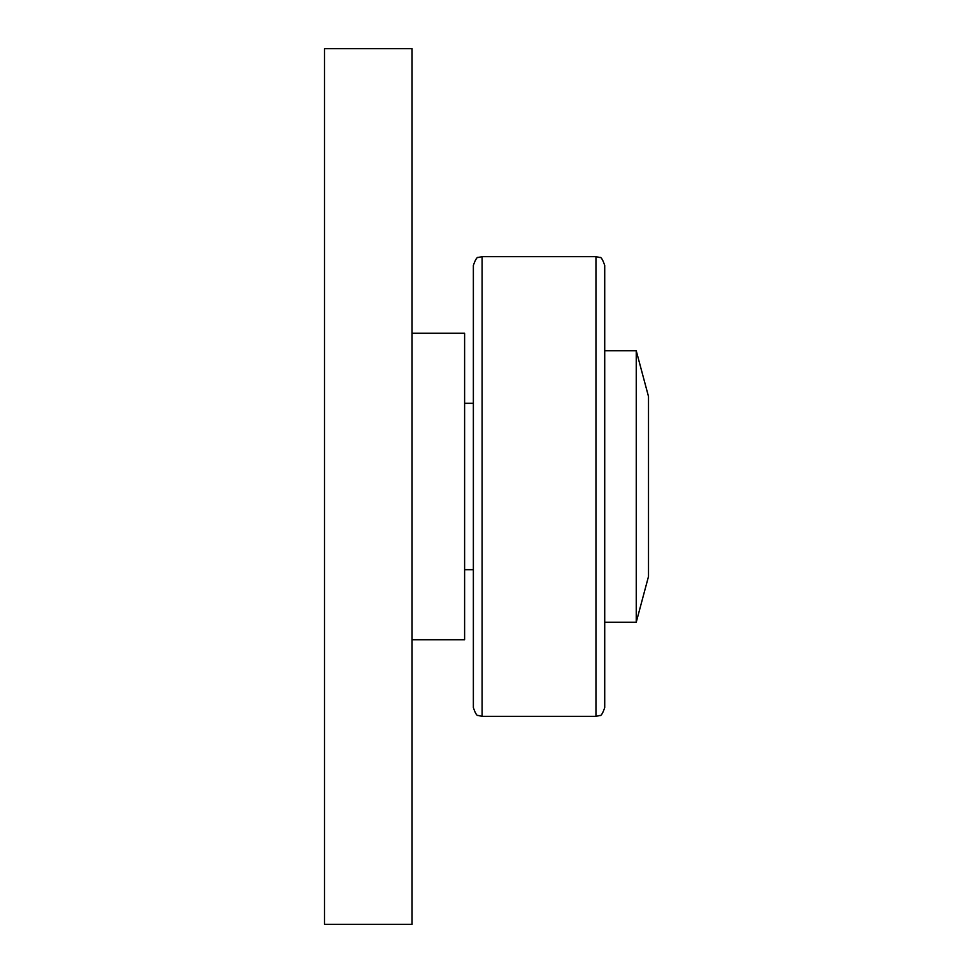 <?xml version="1.0" encoding="UTF-8"?>
<svg xmlns="http://www.w3.org/2000/svg" width="973" height="973" viewBox="0 0 973 973"><rect width="100%" height="100%" fill="white"/><g stroke="black" fill="none" stroke-linecap="round" stroke-linejoin="round"><path stroke-width="1.46" d="M636.245 622.234L648.505 576.478L648.505 396.522L636.245 350.767L636.245 622.234L604.72 622.234L604.72 265.386L604.72 707.614C602.701 713.489 601.046 716.116 599.757 715.508L595.962 716.371L482.121 716.371L482.121 256.629L478.461 257.431C477.159 256.75 475.456 259.402 473.365 265.386L473.365 707.614C475.335 713.428 476.965 716.043 478.266 715.483L482.121 716.371M412.066 333.252L464.608 333.252L464.608 639.748L412.066 639.748M464.608 569.692L473.365 569.692M412.066 924.35L412.066 48.65L324.496 48.65L324.496 924.35L412.066 924.35M482.121 256.629L595.962 256.629L595.962 716.371M636.245 350.767L604.72 350.767M595.962 256.629L599.757 257.492C600.998 256.811 602.652 259.45 604.72 265.386M464.608 403.309L473.365 403.309"/></g></svg>
